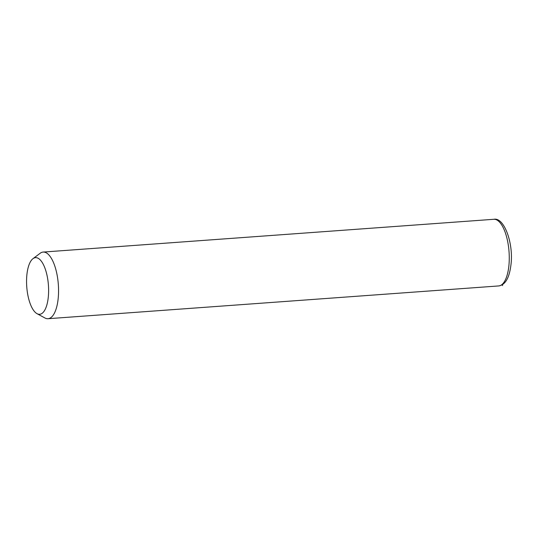 <?xml version="1.0" encoding="UTF-8"?>
<svg xmlns="http://www.w3.org/2000/svg" width="538" height="538" viewBox="0 0 538 538"><rect width="100%" height="100%" fill="white"/><g stroke="black" fill="none" stroke-linecap="round" stroke-linejoin="round"><path stroke-width="0.81" d="M32.993 258.657L40.182 253.257A33.41 12.784 85.8 0 1 43.161 252.066A33.41 12.784 85.8 0 1 58.158 298.711A33.41 12.784 85.8 0 1 48.01 318.711A33.41 12.784 85.8 0 1 44.889 317.965L36.994 313.661A28.4 10.868 85.8 0 1 26.9 274.649A28.4 10.868 85.8 0 1 32.993 258.657A28.4 10.868 85.8 0 1 44.661 267.406A28.4 10.868 85.8 0 1 48.272 297.292A28.4 10.868 85.8 0 1 36.994 313.661M502.479 284.669L502.566 285.591M43.161 252.066L493.871 219.289A33.41 12.784 85.8 0 1 508.867 265.933A33.41 12.784 85.8 0 1 498.719 285.934L48.01 318.711M493.871 219.289C504.24 217.016 513.783 243.788 510.932 264.952C509.331 277.964 505.256 284.958 498.719 285.934"/></g></svg>
